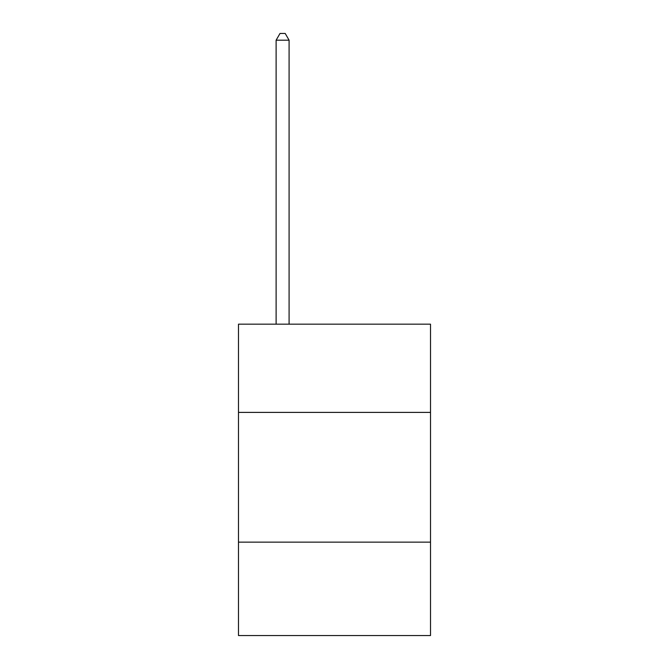 <?xml version="1.0" encoding="UTF-8"?>
<svg xmlns="http://www.w3.org/2000/svg" width="669" height="669" viewBox="0 0 669 669"><rect width="100%" height="100%" fill="white"/><g stroke="black" fill="none" stroke-linecap="round" stroke-linejoin="round"><path stroke-width="1" d="M430.51 412.397L430.51 324.172L238.49 324.172L238.49 412.397L430.51 412.397L430.51 635.55L238.49 635.55L238.49 412.397M430.51 542.141L238.49 542.141M289.092 324.172L289.092 40.199L276.113 40.199L276.113 324.172M276.113 40.199L280.01 33.45L285.195 33.45L289.092 40.199"/></g></svg>
